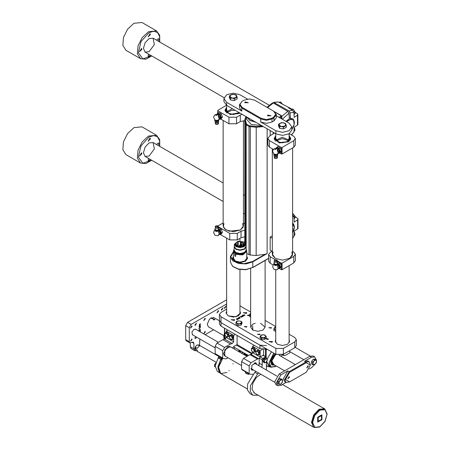 <?xml version="1.0" encoding="UTF-8"?>
<svg xmlns="http://www.w3.org/2000/svg" width="450" height="450" viewBox="0 0 450 450"><rect width="100%" height="100%" fill="white"/><g stroke="black" fill="none" stroke-linecap="round" stroke-linejoin="round"><path stroke-width="0.67" d="M233.415 251.702L230.721 256.939L234.984 261.821L243.883 263.689L252.579 261.523L265.084 254.301L256.162 255.487L250.245 255.037L246.786 253.558M265.084 254.301L267.137 253.553L267.137 128.784M261.36 125.449L251.28 124.538L246.645 119.289L246.645 116.955M233.415 256.298L232.616 258.244L234.804 261.304L240.103 262.569L245.396 261.304L247.584 258.244L246.786 256.298L247.584 258.244L245.396 261.304L240.103 262.569L234.804 261.304L232.616 258.244L233.415 256.298M233.415 251.393L233.415 258.244L235.373 260.977L240.103 262.102L244.828 260.977L246.786 258.244L246.786 251.393L242.848 254.908L235.676 254.284L235.676 256.466L234.771 255.904L234.771 253.721L233.415 251.393L233.662 250.357M246.538 250.357L246.786 251.393M234.771 253.721L235.676 254.284M246.15 252.023L240.103 254.942L234.051 252.028M241.543 254.447L238.657 254.447M246.246 250.166L244.451 252.81L240.103 253.851L235.749 252.81L233.955 250.166M246.144 249.379L246.251 250.037L244.451 252.546L240.103 253.586L235.749 252.546L233.949 250.037L234.056 249.379M245.852 245.751L246.144 250.037L244.373 252.506L240.103 253.524L235.828 252.506L234.056 250.037L234.354 245.751M246.144 246.831L244.373 249.294L240.103 250.318L235.828 249.294L234.056 246.831M245.852 244.316L245.852 246.589L244.164 248.934L240.103 249.907L236.036 248.934L234.354 246.589L234.354 244.316L237.999 241.228L244.316 242.061L245.852 244.316L244.164 246.662L240.103 247.635L236.036 246.662L234.354 244.316M244.024 242.218L245.447 244.316L240.103 247.404L234.754 244.316L238.146 241.442L244.024 242.218M245.447 244.328L244.024 242.241L238.157 241.464L234.754 244.328M235.631 244.069L236.171 243.084L235.806 243.017L238.089 241.779L240.317 241.532L244.963 244.271L244.586 244.221L244.114 245.503L244.491 245.554L242.393 246.819L240.683 247.129L237.572 246.741L235.946 245.801L235.232 244.339L235.631 244.069L235.631 245.453M236.171 245.666L236.171 243.084M235.271 244.676L235.271 244.001M244.114 245.931L244.114 245.503M240.39 245.458L240.39 241.751M239.833 246.465L239.574 245.52L239.31 246.381M238.162 243.287L237.662 243.298L238.174 243.298L238.162 241.999M238.089 243.253L238.089 241.779M239.31 245.542L239.558 246.454M238.455 246.859L239.552 246.448L239.04 246.448M240.823 246.859L241.206 246.476M241.746 246.476L241.903 246.713L242.089 246.004L242.696 245.925L242.184 245.925M242.201 245.914L242.584 245.694M243.118 245.694L243.169 246.521M243.574 244.198L243.827 244.575L243.292 244.575L243.169 246.493M241.206 246.088L240.621 246.021L240.621 246.915M240.463 247.14L240.368 245.846M240.368 245.486L240.773 245.385M240.823 246.667L241.183 246.623M240.401 245.886L240.756 245.402M240.621 246.341L240.401 247.089M240.564 245.796L240.621 246.302M241.206 245.959L240.621 246.021M243.141 246.026L242.949 246.285M241.206 245.835L240.761 245.593M237.234 245.098L236.734 245.109L237.234 245.098L237.527 245.666L236.453 245.666L236.734 245.109M242.696 245.925L242.899 246.639M242.871 243.191L242.764 245.717M242.938 245.717L242.797 246.009M241.206 245.548L240.958 245.278M241.065 242.752L241.318 243.129L240.778 243.129L240.654 246.004M240.289 121.579L240.289 115.031L236.509 117.214L236.509 123.761L240.289 121.579L244.772 120.701M220.691 118.997L228.943 123.761L228.943 117.214L217.789 110.773L217.789 113.102L218.857 112.483L221.259 113.867L222.463 116.966L221.259 118.671L220.196 119.284L219.6 119.076L217.862 120.476L219.099 119.031L219.6 119.081L219.988 118.074L217.862 114.39L215.494 114.547L214.093 115.785L213.638 117.433L214.971 120.038L217.862 120.476M217.637 113.276L217.789 110.34L226.491 105.317M239.861 113.034L239.153 113.501L230.124 114.542L225.006 110.121L226.609 107.291M228.943 117.214L236.509 117.214M240.289 115.031L242.117 114.339M225.011 110.34L226.609 107.724M236.509 123.761L228.943 123.761M272.289 235.839L270.163 237.071L272.289 238.297M270.163 237.071L270.163 250.166L272.053 251.257M275.192 259.622L270.163 256.719L268.594 254.537L270.163 252.349L272.289 251.123M270.163 256.719L270.163 263.267L273.161 264.999M279.304 268.543L281.317 269.707L281.317 266.479M281.317 265.95L281.317 263.16L277.549 260.983M281.317 263.16L282.071 263.16L293.794 256.387L295.363 254.205L293.794 252.023L292.613 251.342M282.071 263.16L282.071 269.707L293.794 262.941L293.794 256.387M282.071 269.707L281.317 269.707M270.163 263.267L268.594 261.084L268.594 254.537M295.363 254.205L295.363 260.758L293.794 262.941M291.808 251.921L292.421 255.33L289.637 258.356L282.454 260.072L275.265 258.356L272.481 255.336L273.088 251.933M272.289 148.787L272.289 254.205L275.265 258.356L282.454 260.072L289.637 258.356L292.613 254.205L292.613 147.915M288.422 140.692L282.454 138.572L276.48 140.692L282.454 138.572L288.422 140.692M276.047 140.017L282.454 137.261L288.855 140.017M289.136 138.448L287.398 141.581L282.454 142.824L277.689 141.688L275.766 138.448M289.136 137.627L289.378 138.15L287.629 141.705L279.253 142.571L275.524 138.15L275.766 137.627M275.895 141.429L275.282 138.864L275.524 138.15M289.378 138.15L289.62 138.864L289.007 141.429M274.309 139.393L275.766 136.215M289.136 136.215L290.593 139.393M223.132 120.409L223.132 225.827L224.848 229.084L229.404 231.244L240.48 229.972L243.456 225.827L243.456 120.696M231.806 110.284L227.323 112.309L231.806 110.284L235.209 110.351L231.806 110.284M226.89 111.634L231.806 108.979L232.689 108.894M239.057 112.573L238.061 113.304L233.297 114.446L228.527 113.304L226.609 110.064M239.287 112.708L230.709 114.351L227.104 112.511L226.367 109.772L226.609 109.249M226.738 113.046L226.125 110.486L226.367 109.772M225.152 111.009L226.609 107.831M274.382 132.969L269.404 136.209L267.84 138.392L269.404 140.574L281.317 147.448L282.071 147.448L293.794 140.681L295.363 138.499L293.794 136.316L289.254 133.695M269.404 140.574L269.404 147.122L273.414 149.439M279.681 153.056L281.317 154.001L281.317 151.211M282.071 147.448L282.071 154.001L293.794 147.234L293.794 140.681M270.163 130.534L270.163 135.771M289.136 135.669L290.739 138.499L288.315 141.885L279.281 142.92L274.162 138.499L275.766 135.669M274.174 138.718L275.766 136.108M289.136 136.108L290.734 138.718M269.404 147.122L267.84 144.939L267.84 138.392M295.363 138.499L295.363 145.052L293.794 147.234M282.071 154.001L281.317 154.001M244.772 223.718L243.456 222.958M244.772 236.818L241.048 237.724L237.263 239.906L229.703 239.906L229.703 233.359L218.559 226.924M229.703 239.906L220.314 234.489M217.991 225.928L223.132 222.958M244.772 230.271L241.048 231.176L237.263 233.359L237.263 239.906M229.703 233.359L237.263 233.359M242.657 223.549L243.264 226.952L240.48 229.972L233.297 231.694L226.108 229.972L223.324 226.952L223.937 223.543M214.852 119.948L216.287 121.039L218.374 120.718L218.728 119.953M221.4 117.579L220.612 118.536L220.612 116.139L218.812 113.895L216.9 114.227L217.794 113.096L220.196 114.48L221.4 117.579L222.463 116.966M220.196 114.48L221.259 113.867M219.656 118.98L220.612 118.536L220.196 119.284M217.271 114.255L220.084 115.566L219.814 118.654M218.194 116.106L219.099 118.44L218.194 116.106M215.938 114.508L217.749 114.508L215.938 115.554L215.938 114.508M214.757 120.156L214.757 121.011L215.522 121.691L216.287 121.894L216.287 121.039M216.287 121.894L218.374 121.573L218.931 119.79M218.374 121.573L218.374 120.718M215.381 122.271L215.134 123.3L215.752 124.273L217.935 124.273L218.374 123.733M215.522 121.691L217.328 121.972L218.244 121.646M215.291 123.699L218.053 123.981L218.559 123.3L218.312 122.276M215.078 121.354L215.454 122.501L217.845 122.929L218.672 121.163M273.842 154.007L275.276 155.098L277.363 154.772L277.718 154.013M275.884 148.281L277.847 146.537L280.249 147.926L281.447 151.02L280.249 152.73L279.186 153.343L278.589 153.129L276.851 154.53L278.089 153.084L278.589 153.135L278.977 152.134L276.851 148.444L274.483 148.607L273.082 149.844L272.627 151.487L273.96 154.091L276.851 154.53M276.784 147.15L279.186 148.539L280.389 151.633L281.447 151.02M279.186 148.539L280.249 147.926M280.389 151.633L279.186 153.343M275.901 148.281L277.802 147.954L279.602 150.193L279.602 152.595L278.646 153.034M276.261 148.309L279.067 149.619L278.803 152.708M277.183 150.159L278.083 152.499L277.183 150.159M274.928 148.562L276.739 148.562L274.928 149.614L274.928 148.562M273.746 154.215L273.746 155.07L274.511 155.745L275.276 155.953L275.276 155.098M275.276 155.953L277.363 155.627L277.92 153.844M277.363 155.627L277.363 154.772M274.365 156.33L274.123 157.354L274.742 158.333L276.924 158.333L277.363 157.787M274.511 155.745L276.317 156.026L277.234 155.7M274.281 157.753L277.043 158.04L277.549 157.359L277.301 156.33M274.067 155.407L274.444 156.555L276.834 156.982L277.661 155.216M218.61 228.786L218.931 229.978L218.374 231.182L216.287 231.508L214.757 230.625L215.016 228.977M220.196 229.753L220.612 231.407L218.931 229.236L220.196 229.753L221.259 229.14L218.857 227.751L218.368 228.037M221.259 229.14L222.463 232.234L221.259 233.944L220.196 234.557L219.6 234.343L217.862 235.744L219.099 234.298L219.6 234.349L219.988 233.347L218.801 230.265M221.4 232.847L220.612 233.809L220.612 231.407L221.4 232.847L222.463 232.234M219.656 234.248L220.612 233.809L220.196 234.557M218.931 229.567L220.607 232.605L219.814 233.921M214.757 230.349L214.093 231.058L213.638 232.701L214.971 235.305L217.862 235.744M218.194 231.373L219.099 233.713L218.194 231.373M218.931 229.123L218.374 230.327L216.287 230.653L214.757 229.77M216.287 230.653L216.287 231.508M218.374 230.327L218.374 231.182M217.699 226.643L215.752 225.861L217.935 225.861L217.699 226.643M216.658 226.046L217.035 226.266M218.312 227.863L218.655 229.489L217.328 230.254L215.522 229.972L215.038 228.932M217.935 225.861L218.559 226.839L218.053 227.554L215.134 226.834L215.319 226.406M218.559 226.839L217.845 228.369L215.539 228.105M277.599 262.839L277.92 264.037L277.363 265.241L275.276 265.562L273.746 264.679L274.005 263.031M277.92 263.289L279.186 263.807L280.249 263.194L277.847 261.81L277.358 262.091M280.249 263.194L281.447 266.293L280.249 267.998L279.186 268.611L278.589 268.403L276.851 269.803L278.089 268.358L278.589 268.408L278.977 267.407L277.791 264.319M279.186 263.807L280.389 266.906L281.447 266.293M280.389 266.906L279.186 268.611M277.92 263.295L279.602 265.466L279.602 267.868L278.646 268.307M277.92 263.627L279.596 266.664L278.803 267.981M273.746 264.403L273.082 265.112L272.627 266.76L273.96 269.364L276.851 269.803M277.183 265.433L278.083 267.767L277.183 265.433M277.92 263.183L277.363 264.386L275.276 264.707L273.746 263.824M275.276 264.707L275.276 265.562M277.363 264.386L277.363 265.241M276.683 260.702L274.742 259.92L276.924 259.92L276.683 260.702M275.648 260.1L276.024 260.319M277.301 261.923L277.644 263.548L276.317 264.313L274.511 264.032L274.028 262.986M276.924 259.92L277.549 260.893L277.043 261.608L274.123 260.893L274.309 260.46M277.549 260.893L276.834 262.423L274.528 262.159M252.675 330.019L252.675 326.087L252.861 330.126M246.527 327.122L244.249 326.576L246.921 326.576L246.527 327.122M271.108 328.219L268.824 327.673L271.496 327.673L271.108 328.219M259.762 334.766L257.479 334.221L260.156 334.221L259.762 334.766M249.727 315.973L247.354 315.338L249.829 314.752M265.742 338.456L268.391 338.912L267.969 339.502L265.528 338.766M236.205 322.307L236.008 321.885L237.324 321.053M242.336 315.135L243.996 315.866L242.336 315.18M240.171 316.389L241.481 316.384L242.314 316.856L241.088 316.496L240.784 316.671L241.588 317.25L240.171 316.429M238.343 317.987L239.518 318.364L239.018 318.662L238.343 318.161M236.768 318.926L236.621 319.258L237.881 319.343L237.201 319.686L237.713 319.281L236.52 319.309L236.768 319.022M240.474 313.56L240.474 312.913L238.359 315.861L233.257 317.081L228.15 315.861L226.035 312.913L226.609 311.287L226.035 312.913L228.229 315.906L236.093 316.806L240.553 312.958L239.979 311.327M255.223 323.246L252.771 324.18L250.656 327.122L252.771 330.069L257.873 331.29L262.98 330.069L265.089 327.122L260.522 323.246M275.766 339.739L275.231 341.314L277.346 344.261L282.454 345.482L287.556 344.261L289.671 341.314L289.136 339.739L289.671 341.314L287.556 344.261L282.454 345.482L277.346 344.261L275.231 341.314L275.766 339.739M272.014 342.276L268.909 341.533L272.548 341.533L272.014 342.276M234.203 320.445L231.097 319.702L234.737 319.702L234.203 320.445M294.739 341.859L296.308 339.677L296.308 345.572L294.739 347.754L294.739 341.859L283.399 348.412L283.399 354.302L275.833 354.302L221.006 322.65L219.437 320.468L221.006 322.65L259.954 345.133L266.49 345.6M296.308 339.677L294.739 337.494L289.136 334.26M239.979 305.876L250.656 312.041M265.089 320.377L275.766 326.543M219.437 314.572L221.006 316.755L221.006 326.143L219.437 323.961L219.437 314.572L221.006 312.39L226.609 309.15M275.833 354.302L275.833 348.412L221.006 316.755M275.833 348.412L283.399 348.412M246.302 313.459L243.197 312.716L246.836 312.716L246.302 313.459M236.936 318.251L238.596 318.983L236.936 318.296M238.798 317.177L239.642 317.256L239.417 317.458L240.311 317.987L238.798 317.222M242.044 315.849L243.219 316.226L242.719 316.524L242.044 316.024M244.052 314.786L244.62 314.983L244.232 315.444L245.07 315.248L244.204 315.534L243.585 315.084L244.052 314.865M294.739 347.754L283.399 354.302M236.537 319.32L236.537 319.027M239.394 318.555L239.394 318.184M238.928 318.026L238.337 318.195L239.079 318.572L239.366 318.364L238.928 318.026M243.101 316.418L243.101 316.046M242.629 315.889L242.038 316.058L242.781 316.434L243.067 316.226L242.629 315.889M244.282 314.887L243.737 314.871M243.934 315.394L244.451 314.978M226.676 102.369L226.676 105.424L223.937 101.604L223.937 98.55L226.676 102.369L241.802 111.099L239.451 107.826L239.451 104.771L242.179 101.278L239.985 104.332L242.179 107.392L261.084 118.305L266.383 119.571L271.676 118.305L273.566 117.214L275.76 114.159L273.566 111.099L254.661 100.187L249.368 98.921L244.069 100.187L242.179 101.278M291.808 129.988L289.069 133.808L282.454 135.388L275.833 133.808L275.833 130.748L282.454 132.334L289.069 130.748L291.808 126.928L291.808 129.988M226.676 105.424L275.833 133.808M291.808 126.928L289.069 123.109L276.294 115.734M247.427 99.067L239.912 94.731L233.297 93.144L226.676 94.731L223.937 98.55M273.943 111.319L276.294 114.593L273.943 117.872L272.053 118.963L266.383 120.319L260.707 118.963L241.802 108.045L239.451 104.771M271.676 118.305L272.053 118.963L272.053 122.017L266.383 123.373L260.707 122.017L275.833 130.748M245.244 101.953L244.71 102.696L248.349 102.696L245.244 101.953M267.93 115.054L267.401 115.796L271.035 115.796L267.93 115.054M272.053 122.017L273.943 120.926L273.943 117.872L273.566 117.214M276.294 114.593L276.294 117.653L273.943 120.926M236.554 99.242L234.495 100.434M234.141 100.496L230.878 99.99M230.282 99.551L229.821 98.55M237.172 97.087L237.172 98.888L234.332 100.524L232.397 100.226L230.456 99.922L229.416 97.689L229.416 95.889L230.456 98.128L232.397 98.173L229.939 96.756L230.839 94.815L234.191 94.297L236.649 95.715L235.749 97.656L232.397 98.173L234.332 98.724L237.172 97.087L236.132 94.849L232.256 94.252L229.416 95.889M234.332 100.524L234.332 98.724M230.456 99.922L230.456 98.128M285.716 127.62L283.652 128.812M283.298 128.874L280.035 128.368M279.439 127.929L278.977 126.934M286.329 125.466L286.329 127.266L283.489 128.908L279.613 128.306L278.572 126.067L278.572 124.267L279.613 126.506L281.554 126.551L279.096 125.134L279.996 123.199L283.348 122.676L285.806 124.093L284.912 126.034L281.554 126.551L283.489 127.108L286.329 125.466L285.289 123.233L281.413 122.631L278.572 124.267M283.489 128.908L283.489 127.108M279.613 128.306L279.613 126.506M226.609 312.531L226.575 312.913M240.474 312.913L239.979 311.394M244.384 353.441L244.958 353.762L244.215 354.684L244.282 354.127L243.844 353.874M244.198 354.645L244.856 353.762L244.344 353.469M245.222 354.527L245.959 354.026M246.459 356.057L246.111 355.596M245.863 355.196L246.218 355.241L246.578 354.386M244.282 354.15L243.697 354.021M245.188 353.582L244.958 353.762M245.188 353.683L244.564 353.323M244.052 354.229L243.765 354.504M246.662 356.175L246.763 354.493M246.054 354.082L245.644 354.656L245.233 354.566L245.498 353.762M245.857 355.714L246.561 356.119M246.707 354.459L246.285 355.32L245.874 355.236L246.386 354.274M247.32 354.814L247.072 356.282M243.428 354.308L244.648 353.272M247.567 354.954L247.348 356.124M243.242 354.201L244.406 353.132M241.768 353.351L242.933 352.282M241.701 353.312L242.848 352.232M241.374 353.121L242.494 352.029M239.884 352.26L240.998 351.163M239.816 352.221L240.975 351.152M239.439 352.007L240.598 350.933M239.119 351.821L240.21 350.707M238.894 351.692L239.985 350.578M238.286 351.338L239.377 350.229M234.917 347.653L233.826 348.761M237.077 335.419L237.077 344.588L252.388 353.43L237.077 344.588L234.051 346.337L232.56 348.036M225.512 338.743L224.786 338.321L224.443 337.168L224.443 328.123M225.922 338.147L224.466 337.258M271.71 364.843L274.033 364.68M265.686 349.318L266.192 349.83L266.192 356.895M265.438 356.816L265.438 349.611L266.192 349.83L267.137 349.284M266.76 361.463L268.644 365.889L270.816 367.144L268.931 362.981L273.69 353.07M271.519 351.81L267.103 359.123M273.279 364.241L271.513 361.513L275.377 354.819L276.137 354.465M273.741 364.511L271.485 360.236L275.895 354.341M273.673 364.517L271.097 364.056M211.106 317.7L215.027 319.635L213.66 319.984L213.576 319.343L210.915 317.807M241.971 369.692L241.611 369.157L241.611 361.62L243.506 358.346L249.93 354.634L251.066 354.414L252.579 352.665L252.579 352.041M241.611 369.157L249.176 373.522L249.176 365.985L241.611 361.62M243.506 358.346L251.066 362.711L257.496 358.999L249.93 354.634M251.066 354.414L258.626 358.779L259.386 358.537M259.014 365.777L259.386 358.127L260.139 356.816L260.139 350.702L262.35 349.425M252.579 347.822L252.579 346.337L260.139 350.702M252.579 346.337L254.278 345.353M263.543 349.532L263.543 355.725M259.386 362.711L258.626 365.552M252.889 374.102L252.096 374.428L249.531 374.057L249.176 373.522M253.609 370.069L251.831 370.119L251.831 365.332L255.977 362.942L256.821 364.511M258.626 358.779L257.496 358.999M251.066 362.711L249.176 365.985M253.136 369.793L251.606 369.962M255.724 362.829L256.348 364.236M219.51 372.735L217.333 371.475L215.167 365.974L218.188 357.936L220.871 359.483L221.372 358.56M220.871 359.483L217.935 366.694L219.144 372.319M215.522 354.167L215.145 353.627L215.145 346.337L217.035 343.063L222.919 339.666L224.713 339.154L226.108 337.387L226.108 336.763M215.145 353.627L222.705 357.992L222.705 350.702L215.145 346.337M217.035 343.063L224.595 347.428L230.484 344.031L222.919 339.666M224.713 339.154L232.279 343.519L233.674 341.752L233.674 335.419L235.373 334.44M226.108 332.539L226.108 331.054L233.674 335.419M226.108 331.054L227.812 330.069M218.188 357.936L218.925 356.169M225.523 356.321L223.498 353.52L227.436 346.708L230.873 347.057M228.133 357.829L226.232 358.813L223.082 358.532L222.705 357.992M232.279 343.519L230.484 344.031M224.595 347.428L222.705 350.702M223.504 353.407L224.331 355.534M229.596 346.416L227.34 346.764M283.202 354.409L283.759 355.641L285.097 355.506L289.339 353.059L290.306 351.956M241.611 365.608L224.758 355.877L224.758 349.706L230.107 346.618L246.96 356.349M252.09 369.191L250.976 368.432M254.087 363.043L255.296 363.634M252.647 369.512L251.218 369.439M255.077 362.751L255.859 363.954M231.092 335.098L231.829 335.053M232.054 335.143L233.482 338.558M229.461 335.751L230.456 335.177L231.969 335.042L232.729 335.981L233.482 336.921L233.482 338.94L232.481 339.514L232.346 338.586L231.593 339.66L230.079 338.788L229.326 336.842L230.079 335.762L231.593 336.639L230.974 335.616L229.461 335.751L229.461 337.77L230.974 339.654L232.481 339.514M232.346 338.586L231.593 336.639L232.481 337.5L232.346 338.586M233.482 336.921L232.481 337.5M231.969 335.042L230.974 335.616M257.558 350.376L258.3 350.336M258.525 350.426L259.954 353.841M255.926 351.034L258.441 350.325L259.954 352.204L259.954 354.223L258.952 354.797L258.817 353.869L258.064 354.943L256.551 354.071L255.791 352.119L256.551 351.045L258.064 351.917L257.439 350.899L255.926 351.034L255.926 353.053L256.551 354.071L257.439 354.932L258.952 354.797M258.817 353.869L258.064 351.917L258.952 352.783L258.817 353.869M259.954 352.204L258.952 352.783M258.441 350.325L257.439 350.899M253.024 347.76L253.761 347.715M253.986 347.811L255.414 351.219M251.393 348.418L252.388 347.839L253.901 347.704L254.661 348.643L255.414 349.582L255.414 351.602L254.413 352.181L254.278 351.248L253.524 352.322L252.011 351.45L251.257 349.504L252.011 348.424L253.524 349.301L252.906 348.277L251.393 348.418L251.393 350.432L252.906 352.316L254.413 352.181M254.278 351.248L253.524 349.301L254.413 350.162L254.278 351.248M255.414 349.582L254.413 350.162M253.901 347.704L252.906 348.277M226.507 332.505L227.295 332.432M227.52 332.527L228.943 335.936M224.921 333.135L225.922 332.556L227.436 332.421L228.943 334.305L228.943 336.319L227.947 336.898L227.812 335.964L227.053 337.044L225.54 336.167L224.786 334.221L225.54 333.146L227.053 334.018L226.434 333L224.921 333.135L224.921 335.149L226.434 337.033L227.947 336.898M227.812 335.964L227.053 334.018L227.947 334.879L227.812 335.964M228.943 334.305L227.947 334.879M227.436 332.421L226.434 333M198.911 326.087L200.374 325.018L198.945 326.109M198.911 328.59L199.564 327.454L200.391 326.964L199.463 327.848L199.463 328.196L200.368 327.791L198.945 328.613M199.384 330.975L200.295 330.142L200.306 330.722L199.423 331.144L200.261 330.626L200.076 330.277L199.564 331.082M224.381 307.851L224.674 308.503L226.091 306.045L224.381 307.851M213.773 317.537L209.565 318.921L207.231 324.304L208.423 326.801M185.676 339.587L189.27 341.657L189.821 342.883L186.232 340.808L185.676 339.587L185.676 325.614L187.571 322.341L191.16 324.411L226.609 303.947M191.16 324.411L189.27 327.684L185.676 325.614M189.27 341.657L189.27 327.684M189.821 342.883L192.009 342.259L193.905 343.35L193.348 342.129L192.009 342.259M196.217 350.691L194.732 350.646L193.905 348.806L193.905 343.35M199.772 338.985L199.575 345.392M213.604 329.794L205.144 334.676M192.105 339.587L190.491 341.291L191.829 338.974L192.105 339.587M192.105 326.486L190.491 328.191L191.829 325.873L192.105 326.486M205.341 331.942L203.726 333.647L205.065 331.335L205.341 331.942M205.341 318.848L203.726 320.546L205.065 318.234L205.341 318.848M218.576 311.203L216.962 312.907L218.301 310.59L218.576 311.203M221.355 309.6L221.648 310.247L223.065 307.794L221.355 309.6M195.525 336.532L194.884 337.978L195.176 338.631L196.824 337.281M194.884 324.883L195.176 325.53L196.594 323.077L194.884 324.883M195.868 329.316L193.961 329.344L191.863 332.173L192.617 334.856M199.924 331.661L200.374 331.251L200.031 331.723M198.911 330.171L199.401 329.479L199.463 329.782L200.385 329.293L198.911 330.171M199.384 326.7L200.295 325.868L200.306 326.447L199.423 326.869L200.261 326.351L200.076 326.002L199.564 326.807M199.468 324.422L199.924 324.034L200.126 324.602L200.379 323.775L200.194 324.669L199.491 324.979L199.468 324.422M187.571 322.341L226.609 299.796M194.732 350.646L191.143 348.57L190.311 346.736L190.311 343.007M200.053 330.171L200.402 330.373M199.384 331.009L199.71 331.194M200.053 325.896L200.402 326.104M199.384 326.734L199.71 326.919M199.384 324.776L199.704 324.962M199.671 324.276L199.553 324.844L199.597 324.236M277.701 385.718L276.002 384.733L274.669 381.797L279.208 373.939L280.912 374.918L276.373 382.776L277.701 385.718L280.912 385.397L286.026 382.444L284.692 379.502L289.232 371.644L305.865 362.036L309.077 361.721L310.404 364.657L310.404 365.096L306.248 362.694L289.609 372.296L285.446 379.502L289.609 381.904L306.248 372.302L310.404 365.096M316.074 359.685L314.747 356.918L311.541 357.238L309.836 356.254L279.208 373.939M309.836 356.254L313.048 355.933L314.747 356.918M311.541 357.238L304.543 361.277L307.749 360.956L309.077 361.721M289.609 381.904L286.02 382.444L284.698 381.679L283.371 378.737L287.904 370.879L280.912 374.918M309.291 369.017L311.541 367.712L314.454 364.804M289.418 377.213L287.803 378.917L289.142 376.599L289.418 377.213M308.323 366.294L306.709 367.999L308.048 365.681L308.323 366.294M305.876 372.516L306.248 372.302M277.509 383.074L277.509 381.173M277.566 381.009L279.219 378.951M279.681 378.754L280.547 378.827M278.662 384.266L277.509 383.603L277.509 381.082L279.399 378.731L281.289 378.9L282.442 379.564L280.553 379.395L279.776 380.672L281.666 379.575L282.611 380.925L281.666 383.361L279.776 384.452L278.831 383.108L279.776 380.672L278.662 381.746L278.662 384.266L280.553 384.435L281.666 383.361L282.442 382.084L282.442 379.564M277.509 381.082L278.662 381.746M279.399 378.731L280.553 379.395M311.541 363.426L311.541 361.524M311.597 361.361L313.251 359.303M313.712 359.106L314.589 359.184M312.694 364.618L311.541 363.954L311.541 361.434L313.431 359.083L315.321 359.252L316.474 359.916L314.584 359.747L313.808 361.024L315.697 359.927L316.642 361.277L315.697 363.713L313.808 364.804L312.863 363.459L313.808 361.024L312.694 362.098L312.694 364.618L314.584 364.787L316.474 362.436L316.474 359.916M311.541 361.434L312.694 362.098M313.431 359.083L314.584 359.747M219.178 356.316L218.807 357.277L222.081 358.684M219.161 357.564L221.254 358.526L222.238 358.701L222.643 358.318M220.708 357.199L220.337 358.161M222.441 358.2L222.002 358.678M249.053 373.815L248.58 374.377L248.861 373.702M245.419 373.106L248.535 374.372M248.58 374.377L245.346 373.044L245.604 371.824M247.134 372.707L246.696 373.77M263.205 361.71L262.789 360.787M262.789 360.652L265.151 357.936M264.566 362.852L265.567 362.565L264.369 362.194L264.566 360.349L263.897 361.378L264.566 362.852L263.43 362.194L262.761 360.72L263.289 359.612L263.824 358.504L265.551 357.767L266.692 358.425L265.961 358.875L267.165 359.241L266.968 361.086L265.567 362.565L266.299 362.115L267.362 359.904L266.692 358.425M264.566 360.349L265.961 358.875L264.96 359.162L264.566 360.349M263.824 358.504L264.96 359.162M262.761 360.72L263.897 361.378M265.624 356.923L262.98 358.453L260.139 356.816L263.323 355.236L266.158 356.873L262.789 355.286M258.165 395.207L252.782 395.213L249.947 393.576L247.455 389.936L247.584 384.024L254.812 372.302L255.842 371.357M262.98 358.453L262.221 359.764L259.386 358.127M259.386 363.234L262.221 364.877L262.221 359.764M262.221 364.877L261.849 367.414M258.677 372.994L257.648 373.939L254.812 372.302M252.782 395.213L250.29 391.573L250.419 385.661L257.648 373.939M266.383 370.029L266.383 362.014L270.225 366.801M266.158 356.873L266.383 358.245M254.509 393.092L251.983 389.267L252.759 383.445L256.14 377.685L260.814 374.226M232.931 363.966L233.061 363.544M221.929 358.673L220.326 361.007L218.115 368.46L220.708 373.579L218.593 367.178L222.744 358.374L218.593 367.178L220.708 373.579L218.593 367.178L222.744 358.374L218.593 367.178L220.708 373.579L226.952 372.465M228.893 370.772L229.191 370.451M282.437 384.519L324.422 408.757L319.072 409.286L313.723 414.934L311.512 422.387L313.723 427.281L311.889 422.606L314.106 415.147L319.449 409.506L324.799 408.977L327.173 414.039L324.996 421.436L319.674 427.022L314.106 427.5M324.799 408.977L319.072 409.286L313.723 414.934L311.512 422.387L313.723 427.281L311.512 422.387L313.723 414.934L319.072 409.286L324.422 408.757L319.072 409.286L313.723 414.934L311.512 422.387L313.723 427.281L253.755 392.659M321.941 419.676L321.941 414.799L317.717 417.234L317.717 422.117L321.941 419.676M317.717 417.234L321.941 414.799L321.941 419.676L317.717 422.117L317.717 417.234M318.201 417.516L321.457 415.637L321.457 419.394L318.201 421.273L318.201 417.516M215.145 366.885L214.616 366.581L214.616 364.562L215.702 363.049M215.274 364.944L214.616 364.562M197.522 351.478L195.705 350.291L194.799 348.626L195.458 348.722L195.801 347.563L195.474 346.478L196.864 345.077L198.489 344.874M218.863 356.462L198.951 345.032M198.118 345.116L199.44 345.876L197.123 348.322L195.801 347.563M195.458 348.722L196.779 349.481L197.646 351.619L215.977 362.199M197.123 348.322L199.44 345.876M221.006 326.143L259.954 348.626L259.954 345.133M266.681 349.02L259.954 348.626M275.766 331.611L274.252 330.688M275.766 331.56L273.797 330.424L273.797 329.091L274.888 329.524L274.196 328.033L275.766 327.004L274.596 327.369L273.797 329.091M275.766 329.861L274.888 329.524L275.766 330.165M264.482 339.384L261.743 339.345M261.444 339.221L260.516 338.237M265.804 338.287L264.757 339.283M266.254 336.532L264.774 334.969L263.227 334.749L265.511 335.554L265.449 337.095L266.254 336.532L266.254 337.866L264.645 339.384L263.104 339.368L261.562 339.345L260.077 337.781L260.077 336.448L260.82 337.033L260.882 335.492L260.077 336.448M263.104 337.838L260.82 337.033L261.562 338.012L264.645 338.051L265.449 337.095L263.104 337.838M263.227 334.749L260.882 335.492L261.686 334.924L263.227 334.749M264.645 339.384L264.645 338.051M261.562 339.345L261.562 338.012M250.656 317.278L250.161 316.868M250.656 317.087L249.727 316.676L249.727 315.343L250.65 315.568M250.656 315.534L249.924 314.263L250.656 313.391M250.656 313.335L250.127 313.577L249.727 315.343M241.639 324.073L241.217 324.906M240.823 325.181L238.191 325.547M238.011 325.507L236.424 324.546M241.971 322.099L241.971 323.432L241.093 325.142L238.089 325.558L235.963 324.264L235.963 322.931L237.026 323.387L236.402 321.885L238.343 320.822L240.907 321.261L241.532 322.762L241.971 322.099L240.907 321.261L238.343 320.822L236.841 321.221L235.963 322.931M239.591 323.82L237.026 323.387L238.089 324.225L241.532 322.762L241.093 323.809L239.591 323.82M238.089 325.558L238.089 324.225M241.093 325.142L241.093 323.809M141.896 153.63L139.635 156.015L141.508 152.769L141.896 153.63M150.407 138.892L148.146 141.278L150.019 138.037L150.407 138.892M156.442 144.467L158.524 142.948L158.912 143.803L158.248 145.513M150.227 159.407L148.146 160.926L148.421 158.361M149.079 156.032L154.322 148.961L153.09 142.532L149.079 142.931L145.069 147.167L143.409 152.758L145.069 156.426L149.079 156.032M151.718 160.268L145.834 163.586L140.49 163.046L125.933 154.643L122.828 149.726L123.474 141.784L127.654 133.498L133.954 127.648L141.975 126.855L156.532 135.259L159.671 139.618L159.739 146.374M291.324 134.893L293.884 131.985L294.159 127.299L297.467 125.1L297.467 115.121L297.832 114.154L294.902 112.039M289.294 117.72L290.503 118.418L290.104 112.77L288.973 110.903L292.753 110.306L293.884 112.371L294.159 117.377L297.467 115.121M290.503 118.418L292.624 118.738L286.02 121.348L289.367 118.755L288.968 113.254L282.324 119.216M288.973 110.903L273.701 102.386L278.196 101.903L290.914 108.641L288.473 107.837L292.753 110.306M291.555 109.063L290.914 108.641M273.701 102.386L273.279 102.999L287.843 111.403L288.968 113.254M266.974 107.297L272.509 102.904L273.279 102.999L267.542 107.623M293.884 131.985L291.561 135.028M297.832 114.154L297.877 124.622L297.467 125.1M278.786 102.246L280.772 102.021L282.634 104.389M279.613 102.684L280.772 102.021M294.154 127.339L294.93 129.549L294.761 130.905L293.923 131.389M294.081 128.779L294.761 128.385M290.886 109.226L292.871 109.007L293.985 110.087L294.93 112.522L294.761 113.878L294.002 114.317M291.718 109.671L292.871 109.007M293.816 111.904L294.761 111.358M141.896 49.275L139.635 51.66L141.508 48.414L141.896 49.275M150.407 34.538L148.146 36.922L150.019 33.683L150.407 34.538M156.442 40.112L158.524 38.593L158.912 39.448L158.248 41.158M150.227 55.052L148.146 56.571L148.421 54.006M149.079 51.677L154.322 44.606L153.09 38.177L149.079 38.576L145.069 42.812L143.409 48.403L145.069 52.071L149.079 51.677M151.718 55.913L145.834 59.231L140.49 58.691L125.933 50.288L122.828 45.371L123.474 37.434L127.654 29.143L133.954 23.293L141.975 22.5L156.532 30.904L159.671 35.263L159.739 42.019M297.613 228.994L297.613 219.769L297.951 218.768L298.001 228.561L294.176 231.244L293.884 236.34L292.613 238.281M297.613 219.769L294.176 222.159L293.884 216.726L292.613 216.624M292.613 223.088L293.743 224.196L294.441 226.834L293.889 230.096L292.613 232.813M294.902 216.394L297.951 218.768M292.753 214.661L293.884 216.726M294.857 217.71L295.897 217.114M292.613 213.334L294.761 215.713L294.761 218.233L294.002 218.672M292.613 213.508L292.871 213.362M293.816 216.259L294.761 215.713M294.154 231.694L294.93 233.904L294.761 235.26L293.923 235.744M294.081 233.134L294.761 232.74M244.884 242.477L244.772 119.722L244.772 242.381M263.346 126.596L256.162 127.226L249.019 126.489L246.156 124.836L245.661 124.127L244.884 120.712L245.413 120.234L246.583 124.217L249.334 125.803L256.23 126.484L262.406 126.056M256.162 255.487L256.23 126.484M250.245 255.037L250.312 126.034M249.019 254.751L249.019 126.489L249.334 125.803M234.056 249.261L233.646 250.729L234.472 252.574L237.184 254.132L242.196 254.34L246.274 251.809L246.555 250.583L246.156 249.278L246.156 124.836L246.583 124.217M245.661 243.478L245.661 124.127L246.195 123.654M247.039 117.18L250.026 120.324L255.471 122.051M267.137 253.553L252.771 261.849L252.771 267.412L268.594 258.278M281.503 118.744L281.503 116.781L279.804 117.759M281.503 115.903L281.818 116.342L281.503 116.781L281.126 115.684L275.209 112.269M246.156 116.668L245.413 120.234M279.051 117.326L281.126 116.123M255.881 122.288L249.93 120.487L246.819 117.056M281.126 115.684L281.818 116.342L287.843 111.403M252.579 261.523L252.771 261.849L246.06 263.919L238.489 263.486L232.611 260.702L230.4 256.5L233.415 251.674M230.4 262.069L232.611 266.271L238.489 269.055L246.06 269.483L252.771 267.412L245.993 269.719L238.506 269.274L232.661 266.462L230.4 262.069L230.4 256.5L233.415 251.589M234.771 255.904L235.676 256.466M238.309 243.647L237.386 243.855L237.662 243.298M237.381 245.458L237.527 246.465M239.687 246.797L239.777 247.14M242.831 246.268L242.977 246.606M241.234 246.847L241.206 244.344L241.746 244.344L241.746 246.589M243.118 245.846L242.888 246.133M241.206 245.672L240.778 245.374M240.12 244.749L240.368 245.126L239.833 245.126L239.833 247.146L239.552 246.448M274.742 140.259L275.766 137.34M289.136 137.34L290.16 140.259M225.585 111.876L226.609 108.956M281.317 150.677L281.317 147.448M273.189 134.027L273.189 132.278M241.048 237.724L241.048 231.176M260.707 122.017L260.707 118.963L261.084 118.305M242.179 107.392L241.802 108.045L241.802 111.099M270.641 367.043L267.727 366.598L266.383 365.214M224.786 339.148L224.595 328.219M281.722 356.771L281.79 355.613M275.411 366.666L270.816 367.144L276.407 366.047M273.864 353.166L269.123 362.981L271.316 367.251L276.373 366.03M274.899 365.181L270.636 362.109L275.181 353.925M280.114 355.196L280.243 355.916M270.636 362.053L272.019 365.062L274.691 365.062M280.041 355.798L279.923 355.202M265.118 349.425L265.545 349.352M224.443 333.141L223.746 336.892L224.128 339.193M223.746 336.842L224.443 333.056M251.955 354.054L236.317 345.026M252.579 352.665L259.971 356.934M226.108 337.387L233.674 341.752M252.146 369.63L251.364 369.686M255.369 362.756L255.707 363.459M252.922 369.669L252.135 370.041M256.061 363.246L256.129 364.112M190.311 346.736L193.905 348.806M287.904 370.879L289.609 372.296M306.248 362.694L304.543 361.277M324.911 421.391L327.015 414.309L324.911 409.657L319.832 410.158L314.747 415.524L312.643 422.606L314.747 427.252L319.832 426.752L324.911 421.391M194.906 348.536L195.368 346.984M197.286 344.959L196.864 345.077M159.57 146.273L159.598 140.698L157.528 136.879L153.771 135.568L149.079 137.036L141.036 145.851L138.375 157.095L142.886 163.243L151.549 160.166M140.49 163.046L137.385 158.13L138.032 150.193L142.211 141.902L148.511 136.052L156.532 135.259M292.613 232.622L294.283 227.199L292.613 223.706M293.884 112.371L290.104 112.77M278.196 101.903L274.416 102.499M294.857 113.355L295.897 112.759M159.57 41.917L159.598 36.343L157.528 32.524L153.771 31.213L149.079 32.681L141.036 41.496L138.375 52.74L142.886 58.888L151.549 55.811M140.49 58.691L137.385 53.775L138.032 45.838L142.211 37.547L148.511 31.697L156.532 30.904M291.808 129.448L294.114 124.459L293.619 120.263L290.588 119.149L286.684 121.731M292.613 237.915L293.884 236.34M281.818 118.924L281.818 116.342M274.517 111.69L281.396 115.661M245.908 116.528L244.772 119.722M252.658 267.66L268.594 258.457M238.455 246.982L238.174 243.298M237.386 245.244L237.386 243.855M243.118 245.812L243.174 246.111M240.368 245.126L240.368 247.146M243.118 243.568L243.118 245.863M243.827 244.575L243.827 246.15M241.318 243.129L241.318 244.063M240.081 244.749L239.833 245.126M241.493 243.968L241.746 244.344M241.459 243.968L241.206 244.344M242.831 243.191L242.584 243.568M243.54 244.198L243.292 244.575M241.031 242.752L240.778 243.129M215.752 225.861L215.291 226.44M215.55 228.122L215.134 226.834M215.381 227.863L215.004 229.011M274.742 259.92L274.281 260.494M274.539 262.176L274.123 260.893M274.371 261.917L273.994 263.07M250.656 268.605L250.656 327.122M265.089 260.483L265.089 327.122M239.979 314.246L239.979 269.572M239.979 240.998L239.979 238.343M226.609 313.29L226.609 238.123M226.609 111.043L226.609 105.384M289.136 342.624L289.136 265.629M289.136 139.427L289.136 133.768M275.766 342.624L275.766 269.966M275.766 139.427L275.766 133.768M239.439 350.263L238.354 351.377M281.801 354.938L281.756 356.788M272.019 365.062L270.675 362.053L271.131 359.438L274.23 354.69L275.214 353.947M224.443 332.978L224.111 339.199M224.629 337.933L224.629 339.148M267.727 366.598L266.383 365.816M248.468 355.478L233.443 346.804M295.335 364.629L278.983 355.185M219.437 320.811L213.604 317.441M284.636 370.8L272.137 363.583M223.779 335.666L208.254 326.7M241.836 369.647L249.396 374.012M215.364 354.116L222.93 358.481M283.759 355.641L282.296 354.791M288.883 351.135L303.795 359.741M295.262 347.406L310.224 356.046M192.127 334.569L215.145 347.856M251.061 368.595L274.686 382.236M195.373 329.034L218.351 342.298M254.273 363.037L276.846 376.071M220.708 373.579L247.264 388.912M220.326 373.359L217.958 368.297L220.129 360.894L221.681 358.633M194.799 348.626L195.474 346.478M244.772 195.463L243.456 194.704M223.132 182.97L153.09 142.532M244.772 213.992L243.456 213.227M223.132 201.499L145.069 156.426M269.134 105.176L153.09 38.177M224.061 97.678L145.069 52.071M291.808 129.611L293.889 125.741L294.441 122.479L293.743 119.841L292.624 118.738"/></g></svg>
